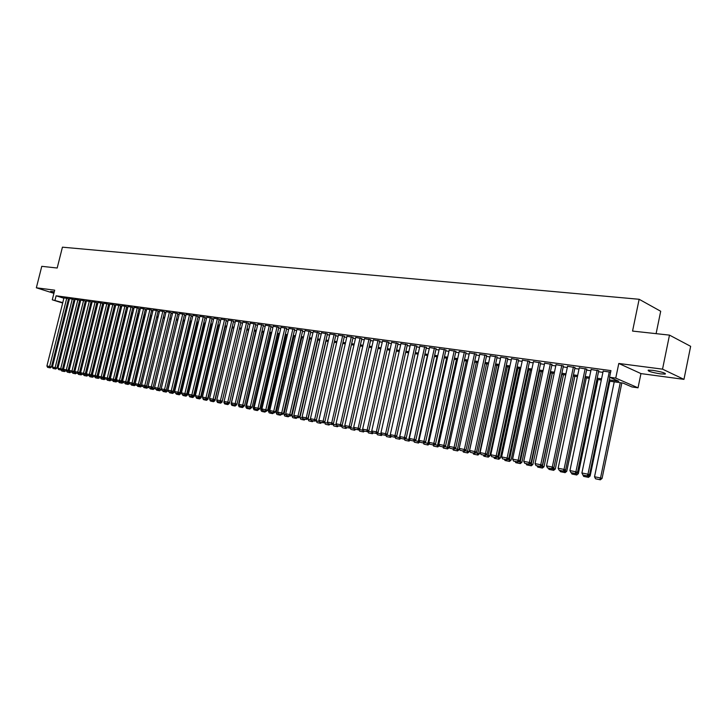 <?xml version="1.0" encoding="UTF-8"?>
<svg xmlns="http://www.w3.org/2000/svg" width="727" height="727" viewBox="0 0 727 727"><rect width="100%" height="100%" fill="white"/><g stroke="black" fill="none" stroke-linecap="round" stroke-linejoin="round"><path stroke-width="1.09" d="M54.289 291.845L50.672 291.345L54.062 292.727M660.425 373.878L665.187 374.123C665.905 373.105 661.806 371.851 652.91 370.361L648.22 370.125C647.53 371.143 651.592 372.397 660.425 373.878M656.099 333.657L660.698 311.256L639.142 299.279L62.431 247.18L57.188 268.018L41.775 266.327L36.35 287.792L53.907 293.335M639.142 299.279L632.554 331.076L669.485 335.12L690.65 346.325L683.962 379.367L662.533 369.152L618.795 363.473L615.751 378.104L638.033 387.818L631.936 386.946L623.021 383.084L609.026 381.102M618.795 363.473L640.96 373.596L683.962 379.367M640.96 373.596L638.033 387.818M669.485 335.12L662.533 369.152M68.511 298.715L63.976 297.834M74.072 299.469L69.51 298.579M79.688 300.233L75.099 299.342M85.359 301.005L80.733 300.106M91.084 301.778L86.44 300.878M96.873 302.568L92.193 301.66M102.716 303.368L98.009 302.45M108.623 304.168L103.879 303.25M114.593 304.976L109.813 304.05M120.618 305.794L115.811 304.867M126.707 306.621L121.872 305.694M132.868 307.466L127.997 306.521M139.084 308.312L134.186 307.367M145.373 309.166L140.429 308.212M151.725 310.029L146.754 309.066M158.141 310.902L153.143 309.938M164.638 311.783L159.595 310.811M171.19 312.674L166.119 311.701M177.824 313.573L172.708 312.592M184.531 314.482L179.378 313.501M191.31 315.409L186.121 314.418M198.162 316.336L192.937 315.345M205.087 317.281L199.825 316.281M212.093 318.235L206.795 317.226M219.181 319.198L213.838 318.181M226.342 320.171L220.963 319.153M233.585 321.152L228.169 320.125M240.919 322.152L235.457 321.116M248.325 323.161L242.827 322.125M255.831 324.178L250.288 323.133M263.41 325.214L257.831 324.16M271.089 326.25L265.464 325.196M278.85 327.314L273.179 326.241M286.711 328.377L280.995 327.304M294.662 329.458L288.901 328.377M302.705 330.549L296.898 329.467M310.847 331.657L304.995 330.567M319.089 332.784L313.192 331.676M327.432 333.911L321.488 332.802M335.874 335.065L329.876 333.947M344.425 336.228L338.382 335.102M353.077 337.401L346.988 336.274M361.846 338.591L355.694 337.455M370.715 339.8L364.518 338.655M379.703 341.018L373.451 339.873M388.8 342.263L382.502 341.099M398.023 343.507L391.662 342.344M407.356 344.78L400.94 343.607M416.816 346.07L410.346 344.88M426.395 347.37L419.87 346.179M436.1 348.687L429.512 347.488M445.933 350.023L439.29 348.815M455.902 351.377L449.195 350.169M465.998 352.749L459.237 351.532M476.24 354.149L469.415 352.913M486.617 355.558L479.729 354.313M497.132 356.984L490.18 355.739M507.8 358.438L500.776 357.175M518.605 359.91L511.526 358.638M529.574 361.401L522.422 360.119M540.688 362.909L533.464 361.628M551.966 364.445L544.668 363.146M563.398 365.999L556.037 364.69M575.002 367.571L567.569 366.263M586.771 369.171L579.255 367.853M598.712 370.797L591.124 369.47M609.271 379.912L618.786 381.248L609.562 377.249L610.944 370.616L56.115 295.798L63.876 298.234M68.356 299.351L69.283 299.479M73.909 300.106L74.872 300.242M79.525 300.878L80.515 301.005M85.195 301.65L86.213 301.787M90.93 302.432L91.965 302.577M96.709 303.223L97.781 303.368M102.552 304.022L103.652 304.168M108.459 304.822L109.586 304.976M114.43 305.64L115.584 305.794M120.455 306.467L121.645 306.621M126.543 307.294L127.761 307.457M132.705 308.139L133.95 308.303M138.921 308.984L140.202 309.157M145.209 309.838L146.518 310.02M151.561 310.711L152.906 310.892M157.977 311.583L159.358 311.774M164.466 312.474L165.883 312.665M171.027 313.364L172.481 313.564M177.661 314.273L179.142 314.473M184.358 315.191L185.885 315.4M191.137 316.118L192.7 316.327M197.989 317.054L199.589 317.272M204.914 317.999L206.55 318.217M211.92 318.953L213.602 319.18M219.009 319.916L220.726 320.153M226.17 320.898L227.933 321.134M233.412 321.888L235.212 322.134M240.746 322.888L242.591 323.142M248.152 323.897L250.043 324.16M255.65 324.924L257.585 325.187M263.238 325.96L265.219 326.232M270.917 327.005L272.934 327.286M278.677 328.068L280.749 328.35M286.529 329.14L288.655 329.431M294.48 330.222L296.652 330.521M302.532 331.321L304.749 331.63M310.674 332.439L312.946 332.748M318.908 333.557L321.234 333.875M327.25 334.702L329.631 335.029M335.692 335.856L338.128 336.183M344.244 337.019L346.734 337.364M352.895 338.2L355.448 338.546M361.664 339.4L364.272 339.754M370.534 340.609L373.196 340.972M379.521 341.835L382.248 342.208M388.618 343.08L391.408 343.462M397.833 344.334L400.686 344.725M407.165 345.616L410.092 346.007M416.626 346.906L419.615 347.315M426.204 348.215L429.257 348.633M435.909 349.533L439.035 349.96M445.742 350.877L448.941 351.314M455.711 352.241L458.982 352.686M465.816 353.622L469.16 354.076M476.049 355.021L479.475 355.485M486.427 356.43L489.925 356.912M496.941 357.866L500.521 358.356M507.6 359.329L511.263 359.829M518.415 360.801L522.159 361.31M529.374 362.3L533.209 362.818M540.497 363.818L544.414 364.354M551.766 365.354L555.782 365.908M563.207 366.917L567.305 367.48M574.803 368.498L579.001 369.071M586.571 370.107L590.869 370.697M598.512 371.742L602.91 372.342M610.616 372.169L603.165 371.106M62.676 303.032L52.28 299.806L54.707 290.182L36.35 287.792M52.28 299.806L62.786 302.605M56.115 295.798L55.016 300.187M609.562 377.249L615.751 378.104M73.345 306.349L72.427 306.058M67.984 304.677L67.093 304.404M72.536 305.631L73.454 305.922M601.311 380.012L596.912 379.394M589.27 378.313L584.981 377.704M577.411 376.641L573.212 376.041M565.724 374.987L561.617 374.405M554.201 373.36L550.185 372.787M542.842 371.751L538.916 371.197M531.637 370.17L527.811 369.625M520.596 368.607L516.852 368.08M509.709 367.071L506.047 366.553M498.967 365.554L495.387 365.045M488.371 364.054L484.873 363.564M477.921 362.573L474.504 362.091M467.615 361.119L464.271 360.647M457.447 359.683L454.175 359.22M447.414 358.266L444.215 357.811M437.509 356.866L434.382 356.421M427.74 355.485L424.686 355.058M418.098 354.122L415.108 353.704M408.574 352.777L405.657 352.368M399.178 351.45L396.324 351.05M389.908 350.141L387.118 349.742M380.748 348.842L378.022 348.46M371.706 347.57L369.043 347.188M362.782 346.306L360.174 345.934M353.967 345.061L351.414 344.698M345.261 343.826L342.771 343.48M336.656 342.617L334.229 342.272L316.227 420.888L319.417 421.524M328.168 341.408L325.787 341.072M319.771 340.227L317.454 339.9M311.483 339.055L309.211 338.737M303.295 337.901L301.078 337.582M295.207 336.755L293.036 336.447M287.21 335.629L285.093 335.329M279.313 334.511L277.241 334.211M271.507 333.402L269.481 333.12M263.792 332.312L261.811 332.039M256.158 331.239L254.232 330.967M248.625 330.167L246.735 329.904M241.173 329.122L239.328 328.858M233.803 328.077L232.004 327.822M226.524 327.05L224.761 326.796M219.327 326.032L217.609 325.787M212.202 325.024L210.53 324.787M205.168 324.033L203.524 323.797M198.198 323.042L196.608 322.815M191.319 322.07L189.756 321.852M184.504 321.107L182.986 320.898M159.24 389L160.921 389.817L177.733 320.153L176.288 319.944M171.109 319.217L169.664 319.008M164.52 318.281L163.102 318.081M158.004 317.363L156.623 317.172M151.552 316.454L150.207 316.263M145.173 315.554L143.855 315.364M138.857 314.655L137.576 314.473M132.614 313.773L131.36 313.601M126.425 312.901L125.217 312.728M120.309 312.037L119.128 311.865M114.257 311.183L113.103 311.02M108.268 310.338L107.142 310.175M102.334 309.493L101.244 309.338M96.464 308.666L95.401 308.512M90.657 307.848L89.621 307.703M84.905 307.03L83.896 306.894M79.216 306.231L78.225 306.085M73.572 305.431L72.618 305.295M67.266 303.713L68.193 303.841M72.818 304.495L73.772 304.631M78.425 305.285L79.416 305.422M84.096 306.076L85.104 306.221M89.821 306.885L90.857 307.03M95.6 307.694L96.673 307.848M101.444 308.521L102.543 308.675M107.342 309.348L108.468 309.502M113.312 310.184L114.466 310.347M119.328 311.029L120.518 311.201M125.417 311.883L126.634 312.056M131.569 312.755L132.823 312.928M137.785 313.628L139.066 313.81M144.064 314.509L145.382 314.691M150.416 315.4L151.761 315.591M156.832 316.3L158.213 316.499M163.321 317.217L164.729 317.417M169.873 318.135L171.327 318.344M176.497 319.071L177.988 319.28M183.195 320.007L184.722 320.225M189.974 320.961L191.528 321.18M196.817 321.925L198.416 322.152M203.742 322.897L205.377 323.124M210.739 323.878L212.42 324.115M217.827 324.878L219.545 325.123M224.979 325.887L226.742 326.132M232.222 326.905L234.021 327.159M239.547 327.932L241.391 328.195M246.953 328.977L248.843 329.24M254.45 330.031L256.386 330.303M262.029 331.094L264.01 331.376M269.699 332.175L271.725 332.457M277.46 333.266L279.531 333.557M285.311 334.365L287.438 334.665M293.263 335.483L295.435 335.792M301.305 336.61L303.522 336.928M309.438 337.755L311.71 338.073M317.681 338.918L319.998 339.245M326.014 340.091L328.395 340.427M334.456 341.272L336.883 341.617M342.999 342.472L345.489 342.826M351.65 343.689L354.194 344.053M360.401 344.925L363.009 345.289M369.271 346.17L371.942 346.543M378.258 347.433L380.984 347.815M387.346 348.715L390.135 349.105M396.56 350.005L399.414 350.405M405.893 351.314L408.81 351.732M415.344 352.65L418.334 353.068M424.922 353.994L427.976 354.422M434.619 355.358L437.745 355.794M444.451 356.739L447.65 357.184M454.411 358.138L457.683 358.602M464.508 359.556L467.852 360.029M474.74 361.001L478.166 361.483M485.109 362.455L488.617 362.946M495.623 363.936L499.204 364.436M506.283 365.436L509.945 365.945M517.088 366.953L520.841 367.48M528.047 368.489L531.882 369.034M539.161 370.052L543.087 370.606M550.43 371.642L554.447 372.206M561.862 373.242L565.969 373.823M573.458 374.878L577.656 375.468M585.226 376.531L589.515 377.131M597.158 378.204L601.556 378.822M609.29 371.77L587.961 474.195L589.561 474.676L609.808 377.349M603.201 370.943L581.909 472.986L587.961 474.195L587.171 475.894L582.936 475.04L587.171 475.894M589.561 474.676L587.807 476.085M582.936 475.04L581.909 472.986M620.267 382.693L600.538 477.966L594.532 476.767L614.233 381.839M599.739 479.629L595.54 478.784L600.357 479.82L599.739 479.629L600.538 477.966L602.074 478.43L621.849 382.92M594.532 476.767L595.54 478.784M600.357 479.82L602.074 478.43M597.158 370.116L575.902 471.787L577.511 472.268L598.748 370.634M591.16 369.307L569.932 470.596L575.902 471.787L575.13 473.468L570.949 472.632L575.13 473.468M577.511 472.268L575.766 473.659M570.949 472.632L569.932 470.596M585.208 368.498L564.016 469.406L565.633 469.887L586.798 369.016M579.292 367.698L558.136 468.233L564.016 469.406L563.261 471.078L559.145 470.251L563.261 471.078M565.633 469.887L563.907 471.269M559.145 470.251L558.136 468.233M573.421 366.899L552.302 467.061L553.929 467.543L575.03 367.417M567.596 366.108L546.504 465.907L552.302 467.061L551.557 468.724L547.504 467.915L551.557 468.724M553.929 467.543L552.211 468.924M547.504 467.915L546.504 465.907M561.817 365.327L540.752 464.753L542.397 465.235L563.434 365.845M556.064 364.545L535.045 463.617L540.752 464.753L540.034 466.407L536.035 465.607L540.034 466.407M542.397 465.235L540.688 466.598M536.035 465.607L535.045 463.617M588.588 475.458L590.124 476.031L609.844 381.221M588.479 475.549L587.798 477.221L583.654 476.385L587.798 477.221M582.99 475.058L583.654 476.385M588.416 477.403L590.124 476.031M576.865 472.786L578.347 473.668L598.003 379.549M576.429 473.132L576.02 474.84L571.94 474.022L576.02 474.84M571.295 472.732L571.94 474.022M576.647 475.031L578.347 473.668M565.297 470.151L565.152 470.869L566.733 471.332L586.326 377.895M564.561 470.751L565.152 470.869L564.406 472.495L560.39 471.687L564.406 472.495M559.763 470.433L560.39 471.687M565.043 472.686L566.733 471.332M553.901 467.57L553.692 468.561L555.283 469.033L574.821 376.268M552.865 468.397L553.692 468.561L552.965 470.187L549.003 469.388L552.965 470.187M548.385 468.152L549.003 469.388M553.601 470.378L555.283 469.033M550.366 363.773L529.374 462.481L531.019 462.963L551.993 364.291M544.705 363L523.74 461.354L529.374 462.481L528.665 464.126L524.73 463.335L528.665 464.126M531.019 462.963L529.329 464.317M524.73 463.335L523.74 461.354M561.835 374.432L542.397 466.298L543.996 466.761L563.47 374.669M541.333 466.08L542.397 466.298L541.688 467.915L537.771 467.125L541.688 467.915M537.162 465.889L537.771 467.125M542.324 468.097L543.996 466.761M539.08 362.237L518.151 460.236L519.814 460.718L540.715 362.764M533.5 361.483L512.608 459.128L518.151 460.236L517.46 461.872L513.58 461.091L517.46 461.872M519.814 460.718L518.124 462.063M513.58 461.091L512.608 459.128M550.639 372.851L531.255 464.062L532.864 464.526L552.284 373.087M529.974 463.799L531.255 464.062L530.556 465.662L526.702 464.889L530.556 465.662M526.094 463.662L526.702 464.889M531.201 465.853L532.864 464.526M527.956 360.728L507.092 458.019L508.764 458.51L529.601 361.255M522.449 359.983L501.621 456.929L507.092 458.019L506.419 459.646L502.593 458.882L506.419 459.646M508.764 458.51L507.082 459.837M502.593 458.882L501.621 456.929M539.588 371.297L520.268 461.854L521.886 462.327L541.251 371.524M518.769 461.554L520.268 461.854L519.587 463.453L515.788 462.681L519.587 463.453M515.179 461.472L515.788 462.681M520.241 463.635L521.886 462.327M516.979 359.238L496.187 455.838L497.868 456.329L518.633 359.774M511.554 358.502L490.789 454.766L496.187 455.838L495.532 457.456L491.752 456.701L495.532 457.456M497.868 456.329L496.205 457.647M491.752 456.701L490.789 454.766M528.693 369.752L509.436 459.682L511.063 460.146L530.365 369.988M507.719 459.337L509.436 459.682L508.773 461.263L505.02 460.509L508.773 461.263M504.42 459.3L505.02 460.509M509.427 461.454L511.063 460.146M506.165 357.775L485.436 453.693L487.117 454.175L507.828 358.302M500.803 357.048L480.111 452.63L485.436 453.693L484.791 455.293L481.065 454.548L484.791 455.293M487.117 454.175L485.463 455.493M481.065 454.548L480.111 452.63M517.951 368.235L498.749 457.528L500.385 458.001L519.623 368.471M496.832 457.147L498.749 457.528L498.104 459.11L494.405 458.364L498.104 459.11M493.806 457.165L494.405 458.364M498.758 459.3L500.385 458.001M495.487 356.33L474.831 451.567L476.521 452.058L497.159 356.857M490.207 355.612L469.578 450.522L474.831 451.567L474.204 453.166L470.523 452.43L474.204 453.166M476.521 452.058L474.876 453.357M470.523 452.43L469.578 450.522M507.355 366.735L488.208 455.42L489.853 455.893L509.036 366.971M486.09 454.993L488.208 455.42L487.581 456.983L483.928 456.247L487.581 456.983M483.337 455.066L483.928 456.247M488.235 457.174L489.853 455.893M484.964 354.894L464.371 449.477L466.071 449.968L486.645 355.43M479.756 354.194L459.191 448.441L464.371 449.477L463.753 451.067L460.136 450.34L463.753 451.067M466.071 449.968L464.435 451.258M460.136 450.34L459.191 448.441M496.895 365.263L477.812 453.33L479.466 453.802L498.586 365.499M475.503 452.866L477.812 453.33L477.194 454.893L473.595 454.166L477.194 454.893M473.004 452.985L473.595 454.166M477.857 455.084L479.466 453.802M474.577 353.486L454.057 447.414L455.765 447.905L476.267 354.022M469.442 352.795L448.95 446.396L454.057 447.414L453.448 448.995L449.877 448.277L453.448 448.995M455.765 447.905L454.139 449.186M449.877 448.277L448.95 446.396M486.581 363.8L467.552 451.267L469.215 451.74L488.28 364.045M465.062 450.767L467.552 451.267L466.952 452.821L463.399 452.103L466.952 452.821M462.817 450.931L463.399 452.103M467.615 453.012L469.215 451.74M464.335 352.095L443.879 445.378L445.596 445.869L466.025 352.631M459.264 351.414L438.835 444.37L443.879 445.378L443.288 446.951L439.762 446.242L443.288 446.951M445.596 445.869L443.979 447.141M439.762 446.242L438.835 444.37M476.394 362.364L457.437 449.241L459.1 449.713L459.328 448.704M454.757 448.695L457.437 449.241L456.847 450.785L453.339 450.077L456.847 450.785M452.767 448.913L453.339 450.077M457.51 450.967L459.1 449.713M454.23 350.732L433.837 443.37L435.564 443.861L455.929 351.259M449.222 350.05L428.866 442.38L433.837 443.37L433.265 444.933L429.784 444.233L433.265 444.933M435.564 443.861L433.955 445.124M429.784 444.233L428.866 442.38M466.352 360.937L447.45 447.232L449.122 447.705L449.268 447.041M444.588 446.66L447.45 447.232L446.869 448.768L443.415 448.068L446.869 448.768M442.843 446.914L443.415 448.068M447.541 448.959L449.122 447.705M444.252 349.378L423.932 441.389L425.658 441.88L445.96 349.914M439.317 348.706L419.025 440.408L423.932 441.389L423.368 442.943L419.933 442.252L423.368 442.943M425.658 441.88L424.059 443.134M419.933 442.252L419.025 440.408M456.438 359.538L437.599 445.251L439.344 445.397M434.564 444.642L437.599 445.251L437.027 446.778L433.619 446.096L437.027 446.778M433.047 444.942L433.619 446.096M437.699 446.969L439.281 445.733M434.41 348.042L414.154 439.435L415.889 439.926L436.127 348.578M429.539 347.379L409.319 438.463L414.154 439.435L413.608 440.98L410.219 440.298L413.608 440.98M415.889 439.926L414.299 441.171M410.219 440.298L409.319 438.463M446.651 358.157L427.867 443.297L429.557 443.779L427.994 445.015L423.95 444.142L427.994 445.015M424.668 442.661L427.867 443.297L427.322 444.824M423.387 442.997L423.95 444.142M424.695 346.724L404.512 437.5L406.248 437.99L426.413 347.261M419.888 346.07L399.732 436.545L404.512 437.5L403.976 439.044L400.632 438.372L403.976 439.044M406.248 437.99L404.675 439.235M400.632 438.372L399.732 436.545M436.991 356.793L418.27 441.371L419.706 441.78M414.908 440.698L418.27 441.371L417.734 442.888L414.408 442.216L417.734 442.888M413.845 441.08L414.408 442.216M418.407 443.079L419.806 441.98M415.108 345.425L394.988 435.6L396.742 436.091L416.835 345.961M410.364 344.78L390.281 434.655L394.988 435.6L394.47 437.127L391.171 436.464L394.47 437.127M396.742 436.091L395.17 437.327M391.171 436.464L390.281 434.655M427.449 355.448L408.792 439.471L409.973 439.799M405.275 438.763L408.792 439.471L408.265 440.971L404.984 440.317L408.265 440.971M404.43 439.19L404.984 440.317M408.947 441.162L410.173 440.198M405.648 344.135L385.592 433.719L387.346 434.21L407.374 344.68M400.968 343.498L380.948 432.792L385.592 433.719L385.083 435.237L381.829 434.582L385.083 435.237M387.346 434.21L385.783 435.437M381.829 434.582L380.948 432.792M418.034 354.113L399.441 437.59L400.377 437.854M395.761 436.854L399.441 437.59L398.923 439.09L395.688 438.436L398.923 439.09M395.134 437.318L395.688 438.436M399.605 439.281L400.731 438.399M396.306 342.871L376.322 431.865L378.076 432.356L398.042 343.408M391.68 342.244L371.733 430.947L376.322 431.865L375.823 433.374L372.606 432.729L375.823 433.374M378.076 432.356L376.522 433.574M372.606 432.729L371.733 430.947M390.399 434.9L390.208 435.737L390.908 435.936M386.382 434.973L390.208 435.737L389.699 437.227L386.5 436.582L389.699 437.227M385.892 435.346L386.5 436.582M390.39 437.418L391.489 436.554M387.091 341.617L367.171 430.03L368.925 430.52L388.827 342.163M382.52 340.999L362.637 429.13L367.171 430.03L366.681 431.538L363.509 430.902L366.681 431.538M368.925 430.52L367.38 431.729M363.509 430.902L362.637 429.13M381.221 433.347L381.557 434.037M377.113 433.11L381.093 433.91L380.594 435.391L377.44 434.755L380.594 435.391M376.768 433.383L377.44 434.755M381.284 435.582L382.366 434.737M377.985 340.381L358.129 428.23L359.892 428.712L379.721 340.927M373.469 339.773L353.658 427.331L358.129 428.23L357.657 429.721L354.522 429.094L357.657 429.721M359.892 428.712L358.356 429.921M354.522 429.094L353.658 427.331M367.971 431.275L372.088 432.102L371.606 433.574L368.489 432.947L371.606 433.574M367.753 431.447L368.489 432.947M372.297 433.765L373.351 432.938M368.989 339.164L349.205 426.44L350.977 426.931L370.743 339.7M364.536 338.564L344.789 425.559L349.205 426.44L348.742 427.93L345.643 427.303L348.742 427.93M350.977 426.931L349.451 428.121M345.643 427.303L344.789 425.559M358.947 429.457L363.2 430.32L362.728 431.783L359.647 431.156L362.728 431.783M358.847 429.539L359.647 431.156M363.418 431.974L364.472 431.147M360.11 337.955L340.4 424.677L342.172 425.168L361.864 338.5M355.721 337.364L336.028 423.805L340.4 424.677L339.936 426.158L336.883 425.549L339.936 426.158M342.172 425.168L340.654 426.358M336.883 425.549L336.028 423.805M354.24 428.512L350.087 427.63M351.604 429.584L354.649 430.202L351.604 429.584M350.069 427.676L350.914 429.393M354.358 428.757L353.958 430.011M354.649 430.202L355.694 429.384M351.35 336.774L331.694 422.941L333.475 423.432L353.104 337.31M347.006 336.183L327.386 422.078L331.694 422.941L331.248 424.414L328.231 423.805L331.248 424.414M333.475 423.432L331.966 424.604M328.231 423.805L327.386 422.078M345.37 426.731L341.517 425.677M342.99 427.849L345.988 428.448L342.99 427.849M341.454 425.949L342.29 427.658M345.616 427.24L345.298 428.267M345.988 428.448L347.033 427.64M342.69 335.592L323.106 421.224L324.887 421.705L344.444 336.138M338.4 335.011L318.853 420.37L323.106 421.224L322.67 422.687L319.689 422.087L322.67 422.687M324.887 421.705L323.379 422.878M319.689 422.087L318.853 420.37M336.61 424.977L332.948 424.241L333.057 423.759M334.465 426.122L337.437 426.722L334.465 426.122M332.948 424.241L333.775 425.94M337.037 425.586L336.746 426.531M337.437 426.722L338.473 425.913M334.138 334.438L314.618 419.524L316.399 420.015L335.901 334.974M329.904 333.857L310.42 418.679L314.618 419.524L314.191 420.978L311.247 420.388L314.191 420.978M316.399 420.015L314.909 421.178M311.247 420.388L310.42 418.679M327.959 423.241L324.533 422.551L324.696 421.86M326.06 424.423L328.986 425.022L326.06 424.423M324.533 422.551L325.36 424.241M328.577 423.896L328.295 424.832M328.986 425.022L330.022 424.214M325.687 333.293L306.24 417.843L308.021 418.334L327.45 333.829M321.507 332.721L302.087 417.016L306.24 417.843L305.822 419.297L302.914 418.716L305.822 419.297M308.021 418.334L306.54 419.488M302.914 418.716L302.087 417.016M317.744 422.75L320.643 423.332L317.744 422.75M316.227 420.888L317.054 422.56M320.216 422.233L319.944 423.141M320.643 423.332L321.67 422.532M317.345 332.157L297.961 416.189L299.751 416.68L319.108 332.693M313.21 331.594L293.853 415.371L297.961 416.189L297.552 417.634L294.68 417.053L297.552 417.634M299.751 416.68L298.27 417.825M294.68 417.053L293.853 415.371M310.974 419.833L308.021 419.234L325.987 341.108M309.538 421.087L312.401 421.669L309.538 421.087M308.021 419.234L308.839 420.897M311.965 420.579L311.701 421.478M312.401 421.669L313.419 420.878M309.102 331.039L289.782 414.554L291.572 415.044L310.865 331.576M305.013 330.485L285.729 413.745L289.782 414.554L289.382 415.989L286.547 415.417L289.382 415.989M291.572 415.044L290.1 416.18M286.547 415.417L285.729 413.745M302.641 418.161L299.915 417.607L317.817 339.954M301.423 419.452L304.25 420.024L301.423 419.452M299.915 417.607L300.724 419.261M303.804 418.943L303.55 419.833M304.25 420.024L305.267 419.234M300.951 329.931L281.703 412.936L283.494 413.427L302.723 330.476M296.916 329.386L277.696 412.136L281.703 412.936L281.313 414.363L278.514 413.799L281.313 414.363M283.494 413.427L282.031 414.563M278.514 413.799L277.696 412.136M294.408 416.507L291.9 415.998L309.747 338.809M293.408 417.834L296.198 418.398L293.408 417.834M291.9 415.998L292.708 417.643M295.753 417.325L295.498 418.207M296.198 418.398L297.216 417.616M292.908 328.84L273.715 411.346L275.515 411.827L294.68 329.376M288.919 328.304L269.762 410.546L273.715 411.346L273.343 412.763L270.571 412.209L273.343 412.763M275.515 411.827L274.061 412.954M270.571 412.209L269.762 410.546M286.284 414.872L283.984 414.408L301.769 337.682M285.484 416.235L288.246 416.789L285.484 416.235M283.984 414.408L284.784 416.044M287.792 415.717L287.547 416.598M288.246 416.789L289.255 416.017M284.957 327.759L265.828 409.764L267.627 410.255L286.729 328.304M281.013 327.232L261.92 408.983L265.828 409.764L265.464 411.173L262.729 410.628L265.464 411.173M267.627 410.255L266.182 411.373M262.729 410.628L261.92 408.983M278.241 413.254L276.16 412.836L293.881 336.565M277.659 414.654L280.386 415.208L277.659 414.654M276.16 412.836L276.96 414.463M279.922 414.136L279.686 415.017M280.386 415.208L281.385 414.426M277.096 326.696L258.04 408.201L259.839 408.692L278.868 327.232M273.198 326.169L254.177 407.429L258.04 408.201L257.676 409.61L254.968 409.065L257.676 409.61M259.839 408.692L258.394 409.801M254.968 409.065L254.177 407.429M270.308 411.664L268.427 411.291L286.093 335.465M269.917 413.09L272.616 413.636L269.917 413.09M268.427 411.291L269.217 412.9M272.143 412.572L271.916 413.445M272.616 413.636L273.616 412.863M269.326 325.641L250.333 406.666L252.142 407.147L271.107 326.178M265.473 325.123L246.517 405.902L250.333 406.666L249.979 408.065L247.307 407.529L249.979 408.065M252.142 407.147L250.706 408.256M247.307 407.529L246.517 405.902M262.465 410.092L260.784 409.755L278.386 334.375M262.274 411.546L264.937 412.082L262.274 411.546M260.784 409.755L261.566 411.355M264.464 411.028L264.237 411.9M264.937 412.082L265.928 411.318M261.647 324.596L242.727 405.139L244.526 405.63L263.428 325.133M257.849 324.088L238.947 404.385L242.727 405.139L242.382 406.538L239.737 406.002L242.382 406.538M244.526 405.63L243.1 406.729M239.737 406.002L238.947 404.385M254.714 408.529L253.232 408.238L270.78 333.302M254.714 410.019L257.349 410.555L254.714 410.019M253.232 408.238L254.005 409.828M256.867 409.501L256.649 410.364M257.349 410.555L258.33 409.792M254.059 323.57L235.203 403.639L237.002 404.121L255.849 324.106M250.306 323.061L231.468 402.894L235.203 403.639L234.866 405.021L232.258 404.494L234.866 405.021M237.002 404.121L235.584 405.212M232.258 404.494L231.468 402.894M247.053 406.993L245.762 406.738L263.247 332.239M247.244 408.51L249.843 409.037L247.244 408.51M245.762 406.738L246.535 408.32M249.361 407.983L249.143 408.847M249.843 409.037L251.242 407.956M246.562 322.552L227.769 402.149L229.568 402.631L248.343 323.088M242.845 322.052L224.08 401.413L227.769 402.149L227.433 403.53L224.852 403.012L227.433 403.53M229.568 402.631L228.16 403.721M224.852 403.012L224.08 401.413L223.861 402.34L224.598 402.485M239.483 405.475L238.383 405.257L255.804 331.185M239.855 407.02L242.427 407.538L239.855 407.02M238.383 405.257L239.147 406.829M241.937 406.493L241.727 407.347M242.427 407.538L243.818 406.466M239.147 321.552L220.417 400.677L222.226 401.168L240.937 322.079M235.475 321.052L216.773 399.95L220.417 400.677L220.09 402.049L217.546 401.54L220.09 402.049M222.226 401.168L220.817 402.24M217.546 401.54L216.773 399.95M231.995 403.976L231.077 403.785L248.452 330.149M236.03 404.875L236.62 404.421M232.549 405.548L235.094 406.057L232.549 405.548M231.077 403.785L231.84 405.357M234.594 405.021L234.394 405.866M235.094 406.057L236.484 404.994M231.822 320.552L213.147 399.223L214.956 399.714L233.603 321.089M228.187 320.062L209.549 398.505L213.147 399.223L212.838 400.595L210.312 400.086L212.838 400.595M214.956 399.714L213.556 400.786M210.312 400.086L209.549 398.505M228.614 403.367L229.223 403.53L229.405 402.758M225.325 404.085L227.842 404.594L225.325 404.085M223.861 402.34L224.625 403.894M227.342 403.558L227.142 404.403M227.842 404.594L229.223 403.53M224.57 319.571L205.968 397.787L207.777 398.269L226.361 320.107M220.981 319.08L202.406 397.078L205.968 397.787L205.659 399.15L203.169 398.65L205.659 399.15M207.777 398.269L206.386 399.341M203.169 398.65L202.406 397.078M217.291 401.022L216.891 400.204M221.281 401.886L222.053 402.095L239.374 328.868M218.191 402.649L220.681 403.149L218.191 402.649M216.728 400.904L217.482 402.458M220.172 402.113L219.972 402.958M220.681 403.149L222.053 402.095M217.409 318.599L198.862 396.369L200.67 396.851L219.19 319.126M213.856 318.117L195.345 395.661L198.862 396.369L198.562 397.724L196.099 397.224L198.562 397.724M200.67 396.851L199.289 397.914M196.099 397.224L195.345 395.661M210.067 399.568L209.785 398.996M214.029 400.423L214.956 400.668L232.222 327.85M211.13 401.222L213.593 401.713L211.13 401.222M209.667 399.486L210.421 401.031M213.075 400.686L212.884 401.531M213.593 401.713L214.956 400.668M210.321 317.635L191.837 394.961L193.655 395.443L212.111 318.172M206.804 317.163L188.357 394.27L191.837 394.961L191.546 396.306L189.111 395.815L191.546 396.306M193.655 395.443L192.273 396.506M189.111 395.815L188.357 394.27M206.868 398.969L207.94 399.259L225.152 326.85M204.142 399.805L206.577 400.304L204.142 399.805M202.688 398.087L203.433 399.623M206.059 399.277L205.868 400.114M206.577 400.304L207.94 399.259M203.315 316.69L184.894 393.571L186.712 394.061L205.105 317.217M199.843 316.218L181.45 392.889L184.894 393.571L184.613 394.915L182.204 394.425L184.613 394.915M186.712 394.061L185.34 395.106M182.204 394.425L181.45 392.889M199.78 397.542L200.997 397.86L218.155 325.869M197.235 398.414L199.643 398.905L197.235 398.414M195.79 396.706L196.526 398.223M199.125 397.878L198.934 398.714M199.643 398.905L200.997 397.86M196.381 315.745L178.033 392.198L179.842 392.68L198.171 316.272M192.946 315.282L174.625 391.517L178.033 392.198L177.751 393.534L175.371 393.053L177.751 393.534M179.842 392.68L178.478 393.725M175.371 393.053L174.625 391.517M192.773 396.124L194.136 396.488L211.23 324.887M190.41 397.033L192.791 397.515L190.41 397.033M189.211 395.842L189.702 396.851M192.264 396.497L192.082 397.333M192.791 397.515L194.136 396.488M189.529 314.818L171.245 390.844L173.053 391.326L191.319 315.345M186.13 314.355L167.873 390.172L171.245 390.844L170.972 392.171L168.609 391.699L170.972 392.171M173.053 391.326L171.69 392.362M168.609 391.699L167.873 390.172M185.839 394.725L187.348 395.125L204.387 323.915M183.649 395.67L186.012 396.142L183.649 395.67M182.468 394.497L182.94 395.488M185.512 394.97L185.303 395.961M186.012 396.142L187.348 395.125M182.759 313.9L164.529 389.499L166.338 389.981L184.54 314.428M179.396 313.437L161.194 388.836L164.529 389.499L164.257 390.817L161.93 390.354L164.257 390.817M166.338 389.981L164.984 391.008M161.93 390.354L161.194 388.836M178.987 393.334L180.632 393.77L197.617 322.961M176.97 394.325L179.296 394.788L176.97 394.325M175.798 393.171L176.261 394.134M178.833 393.452L178.597 394.607M179.296 394.788L180.632 393.77M176.052 312.992L157.886 388.173L159.695 388.654L177.842 313.519M172.726 312.537L154.587 387.509L157.886 388.173L157.623 389.481L155.324 389.018L157.623 389.481M159.695 388.654L158.35 389.672M155.324 389.018L154.587 387.509M172.226 391.953L173.989 392.435L190.919 322.016M172.208 391.971L171.954 393.262L169.655 392.798L171.954 393.262M169.191 391.844L169.655 392.798M172.662 393.452L173.989 392.435M169.418 312.092L151.316 386.855L153.124 387.337L171.208 312.61M166.129 311.638L148.054 386.21L151.316 386.855L151.062 388.163L148.781 387.709L151.062 388.163M153.124 387.337L151.789 388.354M148.781 387.709L148.054 386.21M165.701 390.472L167.419 391.117L184.294 321.08M165.502 390.617L165.392 391.944L163.112 391.48L165.392 391.944M162.657 390.544L163.112 391.48M166.101 392.126L167.419 391.117M162.857 311.201L144.818 385.555L146.627 386.037L164.647 311.719M159.604 310.756L141.592 384.91L144.818 385.555L144.573 386.855L142.31 386.41L144.573 386.855M146.627 386.037L145.291 387.046M142.31 386.41L141.592 384.91M158.859 389.29L158.904 390.626L156.641 390.172L158.904 390.626M156.196 389.245L156.641 390.172M159.604 390.817L160.921 389.817M156.369 310.32L138.384 384.274L140.193 384.747L158.159 310.838M153.152 309.884L135.195 383.638L138.384 384.274L138.148 385.564L135.913 385.119L138.148 385.564M140.193 384.747L138.875 385.755M135.913 385.119L135.195 383.638M152.843 387.546L152.725 388.054L154.487 388.518L154.687 387.709M152.297 387.973L152.479 389.336L150.244 388.881L152.479 389.336M149.798 387.954L150.244 388.881M153.179 389.518L154.487 388.518M149.953 309.448L132.023 383.002L133.841 383.474L151.734 309.966M146.763 309.011L128.87 382.366L132.023 383.002L131.796 384.292L129.588 383.847L131.796 384.292M133.841 383.474L132.523 384.483M129.588 383.847L128.87 382.366M146.518 386.119L146.363 386.773L148.126 387.246L148.272 386.655M145.8 386.664L146.363 386.773L146.118 388.045L143.91 387.6L146.118 388.045M143.464 386.682L143.91 387.6M146.827 388.236L148.126 387.246M143.601 308.584L125.735 381.739L127.543 382.22L145.382 309.111M140.447 308.157L122.618 381.121L125.735 381.739L125.507 383.029L123.326 382.584L125.507 383.029M127.543 382.22L126.234 383.211M123.326 382.584L122.618 381.121M156.668 317.172L140.066 385.51L141.929 385.601M139.375 385.374L140.066 385.51L139.829 386.782L137.639 386.337L139.829 386.782M137.203 385.419L137.639 386.337M140.538 386.964L141.829 385.982M137.312 307.73L119.51 380.494L121.318 380.975L139.102 308.257M134.195 307.312L116.42 379.876L119.51 380.494L119.292 381.775L117.129 381.339L119.292 381.775M121.318 380.975L120.01 381.966M117.129 381.339L116.42 379.876M150.389 316.29L133.832 384.265L135.64 384.556M133.023 384.101L133.832 384.265L133.604 385.519L131.442 385.083L133.604 385.519M131.005 384.174L131.442 385.083M134.313 385.71L135.604 384.728M131.096 306.885L113.348 379.267L115.157 379.739L132.877 307.412M128.007 306.467L110.295 378.649L113.348 379.267L113.139 380.539L110.995 380.103L113.139 380.539M115.157 379.739L113.857 380.721M110.059 380.812L107.278 380.203L110.059 380.812L110.995 380.094L110.295 378.649M144.164 315.409L127.67 383.02L129.415 383.483L128.152 384.465L125.308 383.847L128.152 384.465M126.734 382.838L127.67 383.02L127.443 384.283M124.871 382.938L125.308 383.847M124.935 306.049L107.26 378.049L109.059 378.522L126.725 306.576M121.882 305.64L104.234 377.44L107.26 378.049L107.051 379.312L104.933 378.885L107.051 379.312M109.059 378.522L107.769 379.503M104.933 378.885L104.234 377.44M138.012 314.537L121.573 381.802L123.145 382.211M120.509 381.584L121.573 381.802L121.354 383.047L119.237 382.62L121.354 383.047M118.801 381.72L119.237 382.62M122.054 383.229L123.217 382.357M118.846 305.222L101.226 376.84L103.034 377.313L120.637 305.749M115.829 304.813L98.236 376.241L101.226 376.84L101.017 378.095L98.927 377.676L101.017 378.095M103.034 377.313L101.744 378.285M98.927 377.676L98.236 376.241M131.923 313.673L115.529 380.584L116.947 380.957M114.357 380.348L115.529 380.584L115.32 381.829L113.221 381.411L115.32 381.829M112.785 380.512L113.221 381.411M116.029 382.011L117.074 381.221M112.821 304.404L95.255 375.641L97.064 376.113L114.602 304.922M109.832 304.004L92.293 375.05L95.255 375.641L95.055 376.895L92.983 376.486L95.055 376.895M97.064 376.113L95.782 377.086M92.983 376.486L92.293 375.05M125.889 312.828L109.559 379.385L110.813 379.712M108.259 379.13L109.559 379.385L109.35 380.621M106.842 379.312L107.278 380.203M106.851 303.595L89.348 374.46L91.157 374.932L108.641 304.113M103.897 303.195L86.422 373.878L89.348 374.46L89.157 375.714L87.104 375.296L89.157 375.714M91.157 374.932L89.875 375.904M87.104 375.296L86.422 373.878M119.928 311.983L103.643 378.204L104.733 378.485M102.234 377.913L103.643 378.204L103.443 379.43L101.389 379.021L103.443 379.43M100.953 378.131L101.389 379.021M104.143 379.612L105.061 378.921M100.953 302.795L83.505 373.296L85.304 373.76L102.734 303.313M98.018 302.405L80.606 372.715L83.505 373.296L83.314 374.541L81.288 374.132L83.314 374.541M85.304 373.76L84.032 374.723M81.288 374.132L80.606 372.715M114.012 311.147L97.791 377.022L98.727 377.268M96.264 376.722L97.791 377.022L97.591 378.249L95.555 377.84L97.591 378.249M95.128 376.959L95.555 377.84M98.299 378.431L99.199 377.749M95.101 302.005L77.716 372.133L79.516 372.606L96.882 302.523M92.202 301.614L74.845 371.561L77.716 372.133L77.535 373.378L75.526 372.969L77.535 373.378M79.516 372.606L78.252 373.56M75.526 372.969L74.845 371.561M108.169 310.32L91.993 375.859L92.783 376.068M90.366 375.532L91.993 375.859L91.802 377.086L89.784 376.677L91.802 377.086M89.366 375.795L89.784 376.677M92.502 377.268L93.401 376.586M89.321 301.223L71.991 370.988L73.79 371.461L91.102 301.732M86.449 300.833L69.147 370.425L71.991 370.988L71.809 372.224L69.819 371.824L71.809 372.224M73.79 371.461L72.527 372.406M69.819 371.824L69.147 370.425M86.449 373.932L86.259 374.705L86.904 374.878M84.523 374.36L86.259 374.705L86.068 375.923L84.078 375.523L86.068 375.923M83.65 374.65L84.078 375.523M86.777 376.104L87.649 375.441M83.596 300.442L66.321 369.852L68.12 370.325L85.368 300.96M80.752 300.06L63.503 369.298L66.321 369.852L66.148 371.079L64.176 370.688L66.148 371.079M68.12 370.325L66.866 371.27L67.275 372.133L69.919 372.706L67.275 372.133M64.176 370.688L63.503 369.298M80.724 372.969L81.079 373.696M78.734 373.196L80.579 373.569L80.388 374.778L78.416 374.378L80.388 374.778M77.998 373.514L78.416 374.378M81.097 374.959L81.969 374.305M77.925 299.669L60.704 368.734L62.504 369.198L79.697 300.187M75.108 299.288L57.924 368.18L60.704 368.734L60.541 369.952L58.587 369.561L60.541 369.952M62.504 369.198L61.259 370.143M58.587 369.561L57.924 368.18M75.063 372.006L75.317 372.533M73.009 372.051L74.954 372.442L74.772 373.642L72.818 373.251L74.772 373.642M72.4 372.388L72.818 373.251M75.481 373.823L76.344 373.178M72.309 298.915L55.152 367.626L56.942 368.089L74.081 299.424M69.519 298.533L52.389 367.071L55.152 367.626L54.988 368.834L53.053 368.453L54.988 368.834M56.942 368.089L55.706 369.025M53.053 368.453L52.389 367.071M67.338 370.906L69.383 371.324L69.21 372.524M69.919 372.706L70.773 372.06M66.748 298.161L49.645 366.526L51.444 366.99L68.52 298.67M63.994 297.788L46.919 365.972L49.645 366.526L49.491 367.735L47.582 367.344L49.491 367.735M51.444 366.99L50.208 367.917M47.582 367.344L46.919 365.972M61.731 369.789L63.876 370.216L63.703 371.406L61.786 371.024L63.703 371.406M61.332 370.079L61.786 371.024M64.403 371.588L65.257 370.943M665.187 374.123L665.323 373.451"/></g></svg>
